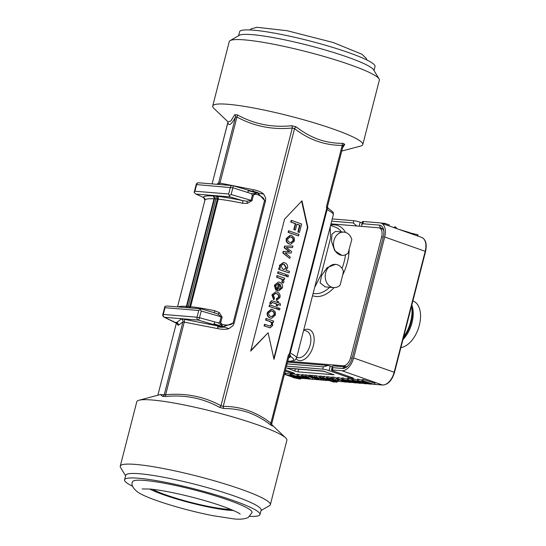 <?xml version="1.0" encoding="UTF-8"?>
<svg xmlns="http://www.w3.org/2000/svg" width="546" height="546" viewBox="0 0 546 546"><rect width="100%" height="100%" fill="white"/><g stroke="black" fill="none" stroke-linecap="round" stroke-linejoin="round"><path stroke-width="0.82" d="M213.718 312.578L217.922 314.087L221.103 316.844L219.758 322.085L218.277 322.843L223.567 326.685L217.328 325.866L184.022 319.246A4.661 0.566 -165.6 0 0 181.279 319.021L176.631 322.495L175.594 322.27L175.894 322.741L164.503 317.294A2.327 1.884 -85.3 0 1 163.288 314.421L162.824 314.476A2.327 2.327 0 0 0 164.114 317.171A2.327 1.911 -65.5 0 0 164.503 317.294L198.246 320.086A2.327 0.621 -73.6 0 0 199.495 317.731L197.031 317.212A2.327 1.884 94.7 0 0 198.246 320.086L213.343 324.508A2.327 0.621 -73.6 0 0 213.984 323.778L228.958 328.617L232.958 325.73L234.179 322.986L265.493 201.024L265.731 198.082L263.704 194.123L257.876 193.072C259.05 192.97 257.296 192.329 252.627 191.141A2.327 0.955 101.2 0 0 253.283 189.701L219.977 183.087L218.605 182.971L216.83 184.302M263.527 193.96C261.493 192.076 258.081 190.65 253.283 189.701M242.588 203.262A2.327 0.771 101.9 0 0 242.479 200.566A58.258 7.112 -165.6 0 0 217.076 196.321A2.327 1.788 -84.1 0 1 218.209 199.181A55.924 6.825 14.4 0 1 242.588 203.262L247.324 203.405L252.034 200.621L253.378 195.379C254.259 193.926 256.313 193.987 259.555 195.55L257.876 193.072L264.994 200.921L264.482 200.791L233.169 322.747L234.179 322.986M265.493 201.024L264.994 200.921M259.555 195.55C262.803 197.14 264.441 198.887 264.482 200.791M252.034 200.621L231.135 194.519L232.862 187.804L251.447 193.653L257.876 193.072C256.995 192.54 255.323 193.27 252.866 195.256L252.361 195.113L251.017 200.355L246.901 201.235L242.479 200.566L229.88 196.874L228.665 194.001L194.922 191.209L196.649 184.487A2.327 1.884 -85.3 0 1 198.635 182.794A2.327 2.327 0 0 0 196.185 184.541L232.862 187.804A2.327 0.621 -73.6 0 0 232.842 185.674A2.327 0.621 -73.6 0 0 232.76 185.667A2.327 1.884 94.7 0 0 232.378 185.585A2.327 1.884 94.7 0 0 230.392 187.278L228.665 194.001M253.378 195.379L252.866 195.256M251.447 193.653L252.361 195.113M253.87 191.789L257.876 193.072L248.164 190.677A2.327 0.621 -73.6 0 0 247.932 190.104L247.932 190.104A2.327 0.621 -73.6 0 0 247.85 190.097M247.952 192.226A2.327 0.621 -73.6 0 0 248.164 190.677M253.678 191.742L232.842 185.674A2.327 2.327 0 0 0 232.378 185.585L198.635 182.794M164.114 317.171L176.433 323.218L178.044 323.58A2.327 2.3 -126.8 0 1 178.296 325.341L182.944 321.867L217.622 328.596A2.327 0.955 101.2 0 0 217.779 326.87A2.327 0.955 101.2 0 0 217.328 325.866M177.334 324.338L178.296 325.341M172.638 321.055A2.327 1.911 -65.5 0 0 173.027 321.178M218.277 322.843L199.495 317.731L201.221 311.015L222.12 317.11L219.287 312.612L214.981 310.79A55.924 6.825 -165.6 0 0 190.595 306.715A2.327 1.788 -84.1 0 1 189.94 307.903M213.984 323.778A2.327 0.621 -73.6 0 0 214.592 322.16M233.169 322.747C232.221 324.379 229.941 325.129 226.317 325L223.567 326.685C222.577 326.604 221.478 325.116 220.263 322.229L220.775 322.352L222.12 317.11M219.758 322.085L220.263 322.229M226.317 325C222.707 324.897 220.857 324.017 220.775 322.352M217.779 326.87C222.604 327.464 224.536 327.402 223.567 326.685L233.681 322.877M217.622 328.596C222.42 329.545 226.194 329.552 228.958 328.617M230.774 509.37A44.274 5.405 14.4 0 1 226.358 509.179A44.274 5.405 14.4 0 1 186.746 501.31A44.274 5.405 14.4 0 1 152.662 489.312M132.466 481.804A61.753 7.535 14.4 0 1 194.151 489.878A61.753 7.535 14.4 0 1 252.088 512.523L248.171 517.54C244.082 519.253 238.861 519.642 232.514 518.7L212.524 515.608C181.716 509.527 146.813 498.532 137.722 492.096C132.794 488.151 131.04 484.725 132.466 481.804M149.72 489.011A48.471 5.917 -165.6 0 0 228.255 510.196A48.471 5.917 -165.6 0 0 229.586 510.312A48.471 5.917 -165.6 0 0 233.497 510.524M391.748 226.87L394.54 227.689M394.499 227.839L394.778 226.733L395.406 226.883L397.044 228.733M398.682 229.313L408.169 232.146L410.203 232.862L410.087 233.326M410.196 232.91L418.079 234.862L417.779 236.036M361.705 226.392L361.725 224.693L362.872 223.751L363.445 221.505A4.661 0.566 -165.6 0 0 362.517 221.608L361.725 224.693M379.026 227.853L380.542 227.975A9.323 5.385 109.4 0 1 381.34 228.146A9.323 5.385 109.4 0 1 383.824 231.149M363.445 221.505L379.907 222.864A13.984 8.081 109.4 0 1 381.094 223.116A13.984 8.081 109.4 0 1 384.684 236.991L353.624 357.958A13.984 8.081 109.4 0 1 341.939 370.72L332.343 369.929L332.917 367.683L332.207 366.946L332.91 365.881L344.881 366.871A9.323 5.385 109.4 0 0 347.904 365.916M332.248 218.926L353.842 220.714L353.269 222.952L356.838 225.989M359.152 226.18L360.176 222.202A4.661 0.566 -165.6 0 0 353.842 220.714M360.176 222.202L362.182 222.911M353.269 222.952L331.675 221.171M332.207 366.946L331.415 370.031A4.661 0.566 14.4 0 0 333.183 370.966L352.02 377.593A3.494 0.43 14.4 0 1 353.351 378.296A3.494 0.43 14.4 0 1 351.419 378.187A3.494 0.43 14.4 0 1 347.904 377.252L329.067 370.625L330.221 366.141A4.661 0.566 -165.6 0 0 328.057 365.479L287.544 362.128M330.221 366.141L332.234 366.851M285.51 370.065L293.045 372.713A3.494 0.43 14.4 0 1 294.369 373.416A3.494 0.43 14.4 0 1 292.438 373.314A3.494 0.43 14.4 0 1 288.93 372.379L285.251 371.082M331.415 370.031A4.661 0.566 14.4 0 1 332.343 369.929M287.094 363.895L323.314 366.885L322.741 369.13A4.661 0.566 14.4 0 1 329.067 370.625M322.741 369.13L286.52 366.134M297.98 371.867L294.813 371.123L287.216 368.079L322.877 371.027L334.104 374.768L297.98 371.867L298.662 369.198M284.514 374.46L290.452 375.928L295.072 377.559L292.772 377.368L294.123 377.839L300.45 379.115L290.95 375.771L284.514 374.46L284.862 373.116L290.301 374.092M296.956 375.464L303.248 377.682L309.241 379.163L310.142 378.876L312.462 379.361L302.771 375.948L301.522 375.846L308.77 378.392L308.019 378.644L296.956 375.464L297.297 374.119L301.658 375.32M301.522 375.846L301.87 374.501L305.159 375.32M309.111 376.713L312.81 378.016L312.462 379.361M321.983 378.76L321.765 379.62L320.168 379.668L316.578 378.89L318.837 378.794L317.349 377.907L312.025 376.638L308.64 376.433L308.981 375.088L311.227 375.539M311.261 375.552L314.94 375.757M318.891 378.105L320.509 378.323M304.948 376.126L309.002 377.129L304.948 376.126L305.296 374.781L308.852 375.607M314.639 376.931L323.73 379.197L324.74 380.371L326.296 380.501L325.129 379.306L334.268 382.186L320.782 377.436L319.533 377.334L323.71 378.938L314.639 376.931L314.987 375.587L319.744 376.508M319.533 377.334L319.874 375.989L322.843 376.699M357.186 380.446L364.994 383.702L366.25 383.811L359.978 381.265L369.287 384.056L370.318 384.145L364.564 381.647L374.679 384.507L363.09 380.937L361.943 380.842L367.622 383.326L357.186 380.446L357.528 379.101L362.107 380.221M361.943 380.842L362.291 379.497L363.438 379.593L375.027 383.162L374.679 384.507M347.106 379.613L354.92 382.869L356.176 382.971L349.904 380.432L359.207 383.224L360.244 383.312L354.49 380.815L364.605 383.674L353.016 380.105L351.87 380.009L357.541 382.487L347.106 379.613L347.454 378.269L352.027 379.388M351.87 380.009L352.218 378.665L357.309 379.975M322.611 377.586L333.551 381.101L322.611 377.586L322.959 376.242L326.651 377.204M337.032 378.781L344.847 382.036L346.103 382.139L339.83 379.6L349.133 382.391L350.163 382.48L344.417 379.982L354.531 382.835L342.936 379.265L341.796 379.177L347.468 381.654L337.032 378.781L337.38 377.436L341.953 378.555M341.796 379.177L342.137 377.832L347.229 379.142M332.357 377.457L326.781 376.692L326.44 378.078L336.288 380.658L336.179 381.012L332.787 380.439L334.541 381.06L338.711 381.408L337.326 380.678L328.89 378.801L328.221 378.446L329.033 378.426L332.814 379.081L330.985 378.439L326.44 378.078M336.295 378.904L337.674 379.333C339.448 379.982 339.516 380.255 337.872 380.152M332.118 378.371L332.466 377.027L334.05 377.163L336.52 378.03L336.172 379.374L332.118 378.371L336.172 379.374M290.056 375.054L299.126 376.904L294.001 376.481L302.252 378.59L303.33 378.296L300.505 377.047L291.762 374.979L290.056 375.054L290.397 373.71L290.984 373.614L297.181 374.576M328.057 365.479L323.314 366.885M332.917 367.683L342.519 368.475A11.65 6.729 -70.6 0 0 347.154 366.619A11.65 6.729 -70.6 0 0 352.252 357.848L383.306 236.875A11.65 6.729 -70.6 0 0 383.681 230.132A11.65 6.729 -70.6 0 0 379.327 225.109L362.872 223.751M301.699 377.975L296.458 377.02L300.375 377.341L301.733 378.057M298.962 377.225L298.833 377.743M294.226 375.607L294.001 376.481M334.05 377.163L333.702 378.508M333.306 378.794L333.094 379.627M331.504 378.815L331.361 379.374M332.923 378.658L332.814 379.081M331.326 377.095L330.985 378.439M336.288 380.658L336.179 381.012L336.275 380.651M332.978 379.955L332.855 380.446M332.917 379.941L332.787 380.439M350.334 381.825L350.163 382.48M346.26 381.531L346.103 382.139M338.534 377.532L338.186 378.876M343.284 377.928L342.936 379.265M333.647 380.746L333.551 381.101M324.208 376.344L323.86 377.689M360.408 382.657L360.244 383.312M356.333 382.364L356.176 382.971M348.607 378.364L348.259 379.709M353.358 378.76L353.016 380.105M333.831 381.558L336.943 382.275L333.831 381.558L334.002 380.869M337.148 381.456L336.943 382.275M335.367 381.21L335.244 381.674M370.488 383.49L370.318 384.145M366.407 383.196L366.25 383.811M358.681 379.197L358.34 380.542M363.438 379.593L363.09 380.937M334.384 381.756L334.268 382.186M321.123 376.092L320.782 377.436M316.625 375.716L316.284 377.061M326.481 379.777L326.296 380.501M306.879 374.911L306.531 376.255M309.138 376.61L309.002 377.129M321.915 378.747L321.69 379.62M318.837 378.794L319.13 378.05M314.817 375.73L314.476 377.074M315.172 377.525L314.967 378.323L312.251 377.259M312.326 377.17L316.175 377.839L316.789 378.364L314.967 378.323M311.336 375.334L310.913 376.897M310.23 375.191L309.889 376.535M308.64 376.433L318.646 379.736L323.43 380.207L321.765 379.62M323.689 379.19L323.43 380.207M310.64 379.054L310.142 378.876M298.546 374.222L298.205 375.566M303.119 374.604L302.771 375.948M292.915 376.801L292.772 377.368M300.641 378.371L300.45 379.115M296.41 377.3L296.314 377.661M380.753 223.014L384.78 223.348L389.284 224.932L389.032 225.914M384.527 224.324L384.78 223.348M417.062 235.783L417.362 234.609M408.046 232.61L408.169 232.146M395.106 228.051L395.406 226.883M412.865 300.962L413.063 301.03A24.468 14.141 109.4 0 1 419.335 325.3A24.468 14.141 109.4 0 1 400.9 347.577M403.63 336.95A27.962 16.162 -70.6 0 0 410.633 321.683A27.962 16.162 -70.6 0 0 411.595 305.917M132.61 486.274A69.908 8.531 14.4 0 1 124.563 479.791A69.908 8.531 14.4 0 1 163.213 481.879A69.908 8.531 14.4 0 1 233.422 500.58A69.908 8.531 14.4 0 1 259.985 514.564A69.908 8.531 14.4 0 1 249.815 516.366M348.075 253.228L351.815 239.53A11.65 9.405 94.7 0 0 343.871 232.111A11.65 9.405 94.7 0 0 333.545 242.95A11.65 9.405 94.7 0 0 341.953 255.337A11.65 9.405 94.7 0 0 348.075 253.228M342.745 274.856L343.414 271.396A11.65 9.405 94.7 0 0 335.592 264.373A11.65 9.405 94.7 0 0 325.259 275.211A11.65 9.405 94.7 0 0 333.667 287.599A11.65 9.405 94.7 0 0 340.076 285.23L342.745 274.856A37.285 21.547 -70.6 0 0 349.147 249.911M266.4 318.53L273.683 321.096L273.328 322.481L272.297 322.12L272.747 325.423L270.229 327.825L264.503 325.914L264.899 324.372L270.222 326.146L271.758 324.72C272.263 323.307 271.669 322.222 269.983 321.471L266.004 320.072L266.4 318.53L265.991 318.495L265.595 320.038L266.004 320.072M270.004 326.119L271.348 324.686C271.853 323.273 271.26 322.188 269.567 321.437L265.595 320.038M270.229 327.825L264.093 325.88L264.489 324.338L264.899 324.372M264.093 325.88L264.503 325.914M273.328 322.481L272.386 322.263M278.637 289.278L279.941 284.2L281.374 287.517L280.173 289.182L279.136 289.36M278.924 289.332L279.764 289.148L280.965 287.483L279.532 284.166M276.658 288.561L276.092 290.097L274.768 285.278L278.467 282.002L279.613 282.262C282.084 283.306 283.012 285.176 282.391 287.865L278.726 290.929L277.211 290.54L278.951 283.756L278.296 283.64L275.778 285.633L276.658 288.561M278.467 282.002L274.351 285.244L275.675 290.062L276.092 290.097M278.521 290.909L276.802 290.506L278.542 283.722L278.951 283.756M278.542 283.722L278.098 283.627M276.802 290.506L277.211 290.54M277.409 275.662L284.691 278.228L284.336 279.613L283.231 279.224L283.988 281.64L283.19 283.081L282.18 282.139L282.739 281.108L282.2 279.313L277.013 277.204L277.409 275.662L276.999 275.628L276.604 277.17L277.013 277.204M283.19 283.081L281.77 282.105L282.33 281.074L281.791 279.279L276.604 277.17M281.77 282.105L282.18 282.139M284.336 279.613L283.354 279.381M287.032 274.843L288.445 275.341L288.049 276.877L286.636 276.378L287.032 274.843L286.616 274.809L286.22 276.344L286.636 276.378M288.049 276.877L286.22 276.344M278.399 271.799L285.681 274.365L285.285 275.907L278.003 273.341L278.399 271.799L277.989 271.765L277.593 273.307L278.003 273.341M285.285 275.907L277.593 273.307M287.81 238.759L290.274 236.841L291.284 237.073C293.113 237.851 293.816 239.066 293.386 240.718L290.916 242.642L289.96 242.424C288.09 241.632 287.373 240.411 287.81 238.759M290.704 242.615L292.97 240.684C293.4 239.032 292.704 237.817 290.868 237.039L290.069 236.834M291.7 235.49L294.321 237.947L294.403 241.079L290.704 244.274L289.612 244.035C287.025 242.943 286.09 241.066 286.8 238.404L290.486 235.217L291.7 235.49M290.492 244.253L289.203 244.001C286.616 242.909 285.681 241.032 286.391 238.37L290.281 235.203M288.916 230.849L298.962 234.384L298.566 235.927L288.52 232.384L288.916 230.849L288.506 230.815L288.111 232.35L288.52 232.384M298.566 235.927L288.111 232.35M291.584 220.454L301.631 223.99L299.454 232.46L298.266 232.043L300.013 225.239L296.908 224.14L295.393 230.03L294.205 229.613L295.72 223.724L291.155 222.12L291.584 220.454L291.175 220.42L290.745 222.085L291.155 222.12M295.393 230.03L293.796 229.579L295.311 223.689L290.745 222.085M295.311 223.689L295.72 223.724M293.796 229.579L294.205 229.613M299.454 232.46L297.857 232.009L299.604 225.205L296.881 224.242M299.604 225.205L300.013 225.239M297.857 232.009L298.266 232.043M284.978 246.178L292.97 245.973L292.56 247.563L286.288 247.515L291.564 251.467L291.155 253.051L285.08 252.88L290.151 256.941L289.769 258.442L283.224 253.023L283.627 251.433L289.694 251.61L284.568 247.782L284.978 246.178L284.568 246.144L292.97 245.973M289.769 258.442L282.808 252.989L283.217 251.399L289.284 251.576L284.152 247.748L284.568 246.144M284.152 247.748L284.568 247.782M289.284 251.576L289.694 251.61M287.947 251.488L288.356 251.522M283.217 251.399L283.627 251.433M282.808 252.989L283.224 253.023M280.856 265.854L283.238 264.127L284.275 264.36L286.445 267.752L284.07 269.485L282.91 269.219L280.856 265.854M283.859 269.465L286.036 267.717L283.865 264.325L283.033 264.114M279.388 267.95L280.31 268.27L279.88 265.349L283.558 262.524L284.684 262.776C287.053 263.718 287.995 265.445 287.503 267.95L285.865 270.106L289.462 271.369L289.066 272.911L279.026 269.376L279.388 267.95L278.979 267.915L278.61 269.342L279.026 269.376M289.066 272.911L278.61 269.342M279.893 268.236L279.47 265.315L283.354 262.517M274.542 298.136L273.996 299.59L272.304 294.867L275.914 291.789L277.136 292.062C279.6 293.065 280.521 294.895 279.9 297.55L276.665 300.375L276.87 298.805L278.876 297.263C279.334 295.625 278.631 294.424 276.761 293.659L275.634 293.4L273.314 295.215L274.542 298.136M275.914 291.789L271.888 294.833L273.58 299.556L273.996 299.59M276.385 300.355L276.453 298.771L278.467 297.229C278.924 295.591 278.221 294.39 276.351 293.625L275.437 293.393M276.453 298.771L276.87 298.805M276.256 300.341L276.665 300.375M277.573 305.951L276.201 305.576L276.597 304.04L272.331 302.539L272.747 302.573L271.512 303.085L271.396 303.774L270.243 303.61L270.434 302.402L271.942 300.723L277.409 302.532L277.696 301.392L278.658 301.733L278.364 302.866L280.159 303.501L280.507 305.303L277.969 304.409L277.573 305.951L276.617 305.61L277.013 304.074L272.14 302.409M271.396 303.774L270.243 303.61M272.331 302.539L271.983 302.423M276.597 304.04L277.013 304.074M276.201 305.576L276.617 305.61M280.507 305.303L277.941 304.511M277.02 302.395L277.286 301.358L277.696 301.392M269.833 303.576L270.024 302.368L271.758 300.723M269.901 304.907L277.184 307.466L276.788 309.009L269.506 306.442L269.901 304.907L269.485 304.873L269.096 306.408L269.506 306.442M276.788 309.009L269.096 306.408M278.528 307.944L279.948 308.442L279.552 309.985L278.132 309.48L278.528 307.944L278.119 307.91L277.723 309.445L278.132 309.48M279.552 309.985L277.723 309.445M268.809 312.769L271.273 310.851L272.283 311.084C274.112 311.862 274.815 313.076 274.385 314.728L271.915 316.653L270.959 316.434C269.089 315.643 268.373 314.421 268.809 312.769M271.703 316.625L273.969 314.694C274.399 313.042 273.703 311.827 271.867 311.049L271.069 310.845M272.693 309.5L275.32 311.957L275.402 315.09L271.703 318.284L270.611 318.045C268.025 316.953 267.09 315.076 267.799 312.414L271.485 309.227L272.693 309.5M271.492 318.263L270.195 318.011C267.615 316.919 266.673 315.042 267.383 312.38L271.28 309.213M250.846 350.471L268.106 332.76L250.682 351.112L284.555 219.185L301.979 200.832L307.876 227.395L274.003 359.323L268.106 332.76M273.805 358.442L307.466 227.361L301.651 201.174M307.876 227.395L307.466 227.361M215.656 196.034A4.661 0.566 -165.6 0 0 212.913 195.809A2.327 2.3 -126.8 0 1 214.578 198.655L215.95 198.764A2.327 0.955 -78.8 0 0 215.656 196.034L217.076 196.321A2.327 0.955 -78.8 0 1 217.369 199.051L189.762 306.579A2.327 0.955 -78.8 0 1 189.23 307.848M213.923 312.619A2.327 0.771 101.9 0 0 214.981 310.79M185.715 307.555A2.327 1.966 93.3 0 0 186.411 306.367A55.924 6.825 -165.6 0 0 178.153 306.934M186.022 307.521A2.327 2.3 53.2 0 0 186.773 306.333L214.38 198.805A2.327 2.3 53.2 0 0 212.715 195.959A58.258 7.112 -165.6 0 0 203.255 197.324A2.327 2.314 -159.7 0 1 204.934 200.143A55.924 6.825 14.4 0 1 214.018 198.833A2.327 1.966 93.3 0 0 212.715 195.959L212.913 195.809M203.562 197.522L195.57 193.878L203.624 197.55L204.914 200.211L177.525 306.879M195.57 193.878L194.171 192.41M196.185 184.541L194.137 192.52L194.922 191.209M231.135 194.519L229.443 195.461M201.126 308.879L200.198 309.384L201.221 311.015M200.942 308.818L166.803 305.992L164.878 306.463L165.015 307.698L198.751 310.49L200.198 309.384M213.343 324.508L217.294 325.716M176.631 322.495A2.327 2.3 -126.8 0 1 178.044 323.58M227.88 122.543L227.846 122.679C228.979 126.372 231.552 124.447 235.572 116.905L236.944 117.015C253.958 126.303 272.413 129.968 292.308 128.01L294.547 128.617C308.981 139.824 324.863 145.413 342.192 145.386L343.059 145.878L343.25 145.373A2.327 2.15 28.5 0 0 343.12 145.673M341.769 255.323L334.712 250.689L331.538 241.571L331.913 234.2L335.476 231.422L343.871 232.111M330.985 223.853L378.637 227.791A8.852 5.119 109.4 0 1 379.395 227.955A8.852 5.119 109.4 0 1 381.668 236.739L350.607 357.712A8.852 5.119 109.4 0 1 343.209 365.793L289.264 361.329M314.632 287.537L321.28 274.249L330.542 238.172L330.187 226.952M333.667 287.599L325.273 286.903L320.106 282.876L321.574 275.6L327.129 267.683L335.401 264.36M327.347 207.193L327.436 206.736C327.177 208.006 326.836 208.033 326.419 206.832L326.733 208.62L327.771 208.538A2.327 2.109 3.2 0 1 327.361 207.064M327.771 208.538L328.624 208.715L327.771 208.538M289.182 355.774A2.327 1.809 -158 0 1 290.199 354.886L289.482 353.692L290.26 353.071L327.074 209.698L326.733 208.62M289.482 353.692L288.377 354.982C289.291 354.265 289.53 354.62 289.093 356.053L271.737 423.716L270.877 423.143L288.377 354.982M288.916 356.797A2.327 2.3 -126.8 0 1 290.656 356.572L290.199 354.886M324.747 248.137L321.437 261.022M227.914 121.758A2.327 2.293 -19.1 0 1 227.846 122.679L212.121 183.913L227.996 121.84M342.519 148.014L344.738 144.328L343.038 143.366C334.568 143.414 326.378 142.09 318.454 139.394C310.599 136.486 303.187 132.316 296.232 126.884L291.83 125.703C272.331 127.757 254.197 124.154 237.442 114.899A2.327 0.996 -62.1 0 1 236.944 117.015L219.977 183.087A2.327 0.955 101.2 0 1 219.328 184.507M237.442 114.899L234.746 114.674L230.794 121.048L228.057 121.901L213.93 108.422A77.477 9.453 14.4 0 1 212.708 106.033A77.477 9.453 14.4 0 1 255.548 108.347A77.477 9.453 14.4 0 1 333.36 129.074A77.477 9.453 14.4 0 1 362.803 144.567A77.477 9.453 14.4 0 1 360.578 146.075L341.735 151.071M217.758 184.234L217.567 184.364A2.327 2.3 53.2 0 0 218.605 182.971L235.572 116.905A2.327 2.15 28.5 0 0 234.746 114.674M344.738 144.328A2.327 2.15 28.5 0 0 343.25 145.373M326.419 206.832L342.192 145.386A2.327 1.372 90.7 0 1 343.038 143.366M160.51 394.533L162.435 396.314L165.131 396.532C184.773 394.553 202.9 398.15 219.519 407.336L223.921 408.524C232.275 408.504 240.411 409.828 248.341 412.483C256.217 415.342 263.684 419.512 270.72 425L272.427 425.962L271.683 424.57M270.72 425A2.327 1.228 127.1 0 1 270.877 423.143C256.436 411.93 240.554 406.34 223.232 406.367L220.994 405.767C203.986 396.485 185.524 392.82 165.622 394.772A2.327 0.846 -94.9 0 1 165.131 396.532M184.022 319.246A2.327 0.955 -78.8 0 1 184.316 321.983L165.622 394.772L160.176 394.622M162.435 396.314A2.327 2.293 160.9 0 0 164.25 394.656L182.944 321.867A2.327 2.3 -126.8 0 0 181.279 319.021M296.232 126.884A2.327 1.228 -52.9 0 0 294.547 128.617L223.232 406.367A2.327 1.372 -89.3 0 0 223.921 408.524M219.519 407.336A2.327 0.996 117.9 0 0 220.994 405.767L292.308 128.01A2.327 0.846 85.1 0 0 291.83 125.703M271.71 423.771A2.327 2.293 160.9 0 0 271.778 424.993L271.778 424.993A2.327 2.293 160.9 0 0 272.427 425.962M125.58 475.825L120.529 467.424A77.477 9.453 14.4 0 1 120.25 466.154L136.787 401.74A77.477 9.453 14.4 0 1 139.005 400.232A77.477 9.453 14.4 0 1 257.439 424.781A77.477 9.453 14.4 0 1 285.654 437.885A77.477 9.453 14.4 0 1 286.875 440.281L270.338 504.688A77.477 9.453 14.4 0 1 269.478 505.671L261.008 510.592M324.583 371.348L292.281 368.673A9.323 7.521 -85.3 0 1 290.847 368.379M124.563 479.791L125.71 475.313A69.908 8.531 14.4 0 1 164.366 477.402A69.908 8.531 14.4 0 1 234.575 496.102A69.908 8.531 14.4 0 1 261.138 510.087L259.985 514.564M120.25 466.154A77.477 9.453 14.4 0 1 163.083 468.468A77.477 9.453 14.4 0 1 240.895 489.189A77.477 9.453 14.4 0 1 270.338 504.688M212.708 106.033L229.245 41.626A77.477 9.453 14.4 0 1 230.105 40.643A77.477 9.453 14.4 0 1 349.897 64.667A77.477 9.453 14.4 0 1 379.06 78.89A77.477 9.453 14.4 0 1 379.34 80.16L362.803 144.567M230.105 40.643L239.223 35.347A69.908 8.531 14.4 0 1 347.311 57.016A69.908 8.531 14.4 0 1 373.621 69.854L379.06 78.89M238.582 35.715L239.598 31.75A69.908 8.531 14.4 0 1 278.255 33.838A69.908 8.531 14.4 0 1 348.464 52.539A69.908 8.531 14.4 0 1 375.027 66.516L374.003 70.489M379.327 225.109L380.542 227.975L382.063 228.515M289.189 371.362L288.93 372.379M292.847 377.081L286.827 374.959M382.835 385.012A0.935 0.751 -85.3 0 1 382.487 384.991L374.72 384.35M372.7 384.186L370.359 383.988M368.57 383.845L366.291 383.654L368.659 383.872M362.626 383.353L360.278 383.155M358.49 383.012L356.217 382.821M352.552 382.521L350.204 382.323L352.641 382.548M348.416 382.18L346.144 381.988L348.512 382.207M344.376 381.845L338.718 381.374L344.437 381.866M328.644 380.542L326.331 380.35L328.719 380.569M324.597 380.207L323.45 380.112L324.617 380.228M318.475 379.702L312.503 379.204M306.743 378.733L303.433 378.453M394.335 372.44L394.164 372.236A13.984 8.081 109.4 0 1 382.487 384.991L341.939 370.72M348.171 376.235L347.904 377.252M342.519 368.475L344.881 366.871M301.112 377.634L300.983 378.119M290.984 373.614L290.636 374.959M292.11 373.635L291.762 374.979M337.674 379.333L337.326 380.678M328.992 378.419L328.89 378.801M328.057 376.603L327.709 377.948M320.495 378.392L320.168 379.668M318.707 378.822L318.543 379.45M312.367 375.293L312.025 376.638M303.938 376.692L303.726 377.511M306.333 377.539L306.135 378.296M308.142 378.173L308.019 378.644M291.038 375.402L290.95 375.771M285.974 373.136L285.626 374.481M384.684 236.991L425.58 251.447C427.102 244.076 425.791 239.387 421.642 237.394A13.984 8.081 109.4 0 1 425.225 251.262L394.164 372.236L353.624 357.958M411.814 305.064A24.468 14.141 109.4 0 1 412.005 322.72A24.468 14.141 109.4 0 1 402.941 339.612M411.595 305.903L411.943 307.746A25.15 14.53 109.4 0 1 411.138 322.304A25.15 14.53 109.4 0 1 403.371 337.947M287.762 368.127L287.64 368.598M295.379 368.932L294.813 371.123M269.567 321.437L269.983 321.471M271.348 324.686L271.758 324.72M268.564 327.45L268.98 327.484M269.792 327.791L270.202 327.825M279.764 289.148L280.173 289.182M280.965 287.483L281.374 287.517M277.129 290.629L277.539 290.663M274.351 285.244L274.768 285.278M280.412 278.515L280.828 278.549M281.791 279.279L282.2 279.313M282.33 281.074L282.739 281.108M290.868 237.039L291.284 237.073M292.97 240.684L293.386 240.718M286.391 238.37L286.8 238.404M289.203 244.001L289.612 244.035M283.865 264.325L284.275 264.36M286.036 267.717L286.445 267.752M279.47 265.315L279.88 265.349M276.351 293.625L276.761 293.659M278.467 297.229L278.876 297.263M271.888 294.833L272.304 294.867M270.024 302.368L270.434 302.402M271.867 311.049L272.283 311.084M273.969 314.694L274.385 314.728M267.383 312.38L267.799 312.414M270.195 318.011L270.611 318.045M246.901 201.235A2.327 0.45 -97.4 0 1 247.324 203.405M187.694 307.719A2.327 0.955 101.2 0 0 188.343 306.299L190.595 306.715L218.209 199.181L215.95 198.764L188.343 306.299L186.411 306.367L214.018 198.833L214.578 198.655L186.971 306.183A2.327 2.3 53.2 0 1 186.125 307.446L185.933 307.575A2.327 2.3 53.2 0 0 186.125 307.446M219.287 312.612A2.327 0.642 -57 0 1 217.922 314.087M196.144 194.083L229.88 196.874M198.751 310.49L197.031 317.212L163.288 314.421L165.015 307.698M157.862 395.236L176.365 323.171L157.849 395.243M345.488 254.798A34.958 20.202 109.4 0 1 342.014 268.434M296.185 358.94A16.312 9.425 -70.6 0 0 299.72 360.592A16.312 9.425 -70.6 0 0 313.349 345.707A16.312 9.425 -70.6 0 0 307.773 329.231A16.312 9.425 -70.6 0 0 303.808 330.112M312.544 295.679A37.285 21.547 -70.6 0 0 334.097 287.619M345.55 232.446A37.285 21.547 -70.6 0 0 330.678 225.054M330.576 225.45L335.183 227.075A34.958 20.202 109.4 0 1 341.421 231.913M329.777 287.278A34.958 20.202 109.4 0 1 313.138 293.366M303.712 330.077L306.593 331.094A13.984 8.081 109.4 0 1 309.896 345.966A13.984 8.081 109.4 0 1 298.498 357.726A13.984 8.081 109.4 0 1 297.311 357.466L296.731 357.268M327.074 209.698A55.924 6.825 14.4 0 1 333.313 214.783C332.678 212.251 335.599 213.766 328.344 208.429M288.575 358.135L290.656 356.572A53.597 6.538 14.4 0 1 287.776 361.247M271.744 423.635L289.093 356.053M326.685 208.517L289.4 353.747M287.749 361.329L290.445 361.281L295.058 360.121L296.498 358.156A55.924 6.825 -165.6 0 0 290.26 353.071M327.436 206.736L343.059 145.878M383.203 237.278L381.668 236.739M352.143 358.251L350.607 357.712M346.021 366.782L343.209 365.793M176.433 323.218L177.354 324.194M240.172 514.1C239.544 513.288 235.626 511.397 228.433 508.435C218.441 504.593 206.224 500.805 191.776 497.085C174.802 492.806 160.968 490.131 150.259 489.059L142.151 488.929M366.98 60.04L366.107 58.217L361.868 54.218L333.149 42.492L287.066 30.706L257.139 27.3L251.522 28.713L249.775 29.948M306.879 378.76L303.433 378.474L303.603 377.805M338.711 381.408L339.059 380.064M310.913 376.754L311.261 375.409M310.715 379.081L310.203 378.897M312.496 379.224L318.625 379.729M356.21 382.842L358.585 383.039M360.278 383.176L362.715 383.381M370.352 384.009L372.788 384.213M374.713 384.37L382.637 385.026C387.974 384.725 391.932 380.528 394.519 372.42L425.58 251.447M381.094 223.116L421.642 237.394M286.302 374.945L292.806 377.231M278.726 290.929L278.317 290.895M290.486 235.217L290.076 235.183M290.704 244.274L290.295 244.239M283.558 262.524L283.149 262.49M276.733 300.382L276.324 300.348M271.942 300.723L271.533 300.689M271.485 309.227L271.075 309.193M271.703 318.284L271.287 318.25M213.814 312.619L214.585 312.81M214.598 312.817L201.01 308.831M162.824 314.476L164.872 306.49M327.347 207.023L328.344 208.415M296.498 358.156L321.881 259.316M324.624 248.614L333.313 214.783M321.731 259.896L321.457 260.947M271.778 424.993L271.737 423.716M160.77 394.451L139.005 400.232M327.382 206.989L343.106 145.748M271.676 424.556L285.654 437.885M382.773 229.143L379.395 227.955"/></g></svg>
